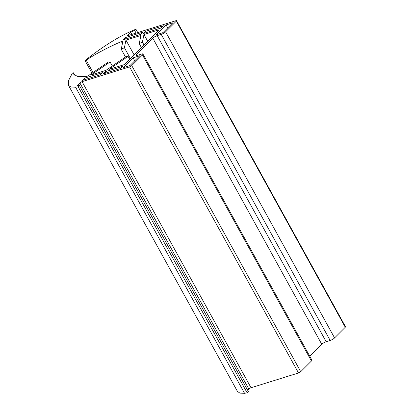 <?xml version="1.0" encoding="UTF-8"?>
<svg xmlns="http://www.w3.org/2000/svg" width="414" height="414" viewBox="0 0 414 414"><rect width="100%" height="100%" fill="white"/><g stroke="black" fill="none" stroke-linecap="round" stroke-linejoin="round"><path stroke-width="0.62" d="M84.668 78.153L102.377 72.641L100.147 74.862L82.443 80.378L84.668 78.153L85.387 79.457M105.058 71.803L102.832 74.028L120.536 68.512L122.767 66.292L105.058 71.803L105.777 73.107M133.07 57.856L123.222 67.679L129.929 65.588L139.777 55.766L133.07 57.856L134.705 60.822M166.071 24.933L172.778 22.842L162.93 32.67L156.223 34.755L166.071 24.933L167.706 27.898M125.292 37.627L142.996 32.116L140.77 34.341L123.061 39.853L125.292 37.627L126.011 38.937M145.681 31.283L163.385 25.766L161.16 27.992L143.451 33.503L145.681 31.283L146.401 32.587M79.447 85.543L78.194 86.8L247.158 392.881L248.416 391.628L79.447 85.543L76.983 85.817L79.871 82.94A1.801 0.44 -28.9 0 1 82.07 81.667L129.556 66.882A1.801 0.44 151.1 0 0 131.755 65.609L142.457 54.933A3.602 0.875 151.1 0 0 142.928 54.022A3.602 0.875 151.1 0 0 141.49 54.058L137.464 55.31A3.602 0.875 -28.9 0 1 136.025 55.341A3.602 0.875 -28.9 0 1 136.496 54.436L152.792 38.176A3.602 0.875 151.1 0 1 157.191 35.63L161.217 34.378A3.602 0.875 -28.9 0 0 165.61 31.831L176.317 21.155A1.801 0.44 -28.9 0 0 176.55 20.7A1.801 0.44 -28.9 0 0 175.831 20.716L128.345 35.5A1.801 0.44 151.1 0 1 127.626 35.516A1.801 0.44 151.1 0 1 127.859 35.066L130.746 32.188L134.643 30.481L135.901 29.228L132.144 30.791C118.125 36.934 102.413 46.849 84.999 60.527L86.184 60.154L93.005 72.507M86.184 60.154C95.913 53.748 107.635 47.553 121.349 41.56L122.409 43.491M121.349 41.56L122.906 41.079L121.23 49.245L125.509 57.003M121.23 49.245L124.407 47.693L130.441 58.633M124.407 47.693L125.959 40.127L134.141 54.943M125.959 40.127L140.915 35.469L139.239 43.636L141.453 47.646M139.239 43.636L142.416 42.088L144.051 45.054M142.416 42.088L143.968 34.517L147.751 41.369M143.968 34.517L158.101 30.118A1.801 0.44 151.1 0 1 158.826 30.103A1.801 0.44 151.1 0 1 158.588 30.553L125.338 63.725A1.801 0.44 -28.9 0 1 123.139 64.998L109.006 69.402L128.097 56.371L129.732 59.342M78.194 86.8L75.586 87.214L70.954 87.054L68.481 85.32L68.522 80.621L72.315 73.18L73.501 72.807L73.858 74.427L77.884 76.554L86.381 76.445L87.944 75.959L108.546 61.898L110.088 61.981L90.997 75.006L105.953 70.349L126.555 56.288L128.097 56.371M110.088 61.981L112.313 66.012M73.501 72.807L75.053 75.622M75.586 87.214L244.555 393.3L239.918 393.14L237.45 391.401L68.481 85.32M247.158 392.881L244.555 393.3M142.928 54.022L311.897 360.108A3.602 0.875 151.1 0 1 311.426 361.013L300.719 371.694A1.801 0.44 151.1 0 1 298.52 372.967L251.034 387.752A1.801 0.44 -28.9 0 0 248.84 389.025L247.639 390.221M152.792 38.176L321.761 344.262L309.76 356.231M321.761 344.262A3.602 0.875 151.1 0 1 326.16 341.716L330.181 340.463A3.602 0.875 -28.9 0 0 334.579 337.917L345.281 327.236A1.801 0.44 -28.9 0 0 345.519 326.786L176.55 20.7M130.746 32.188L131.957 34.378M134.643 30.481L136.087 33.094M135.901 29.228L137.748 32.571M84.999 60.527L91.996 73.195M158.101 30.118L158.433 30.714M79.871 82.94L248.84 389.025M82.07 81.667L251.034 387.752M129.556 66.882L298.52 372.967M131.755 65.609L300.719 371.694M142.457 54.933L311.426 361.013M136.496 54.436L137.044 55.424M157.191 35.63L326.16 341.716M161.217 34.378L330.181 340.463M165.61 31.831L334.579 337.917M176.317 21.155L345.281 327.236M127.859 35.066L128.133 35.557"/></g></svg>
